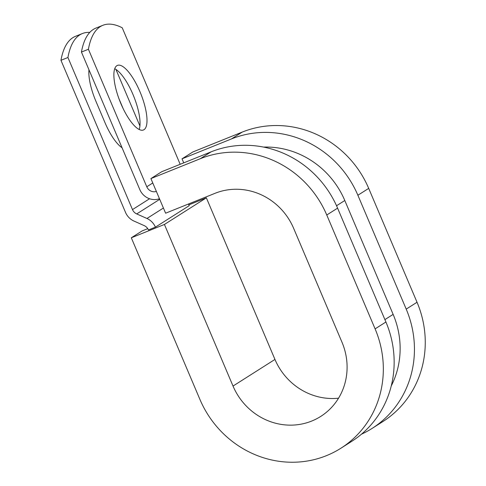 <?xml version="1.0" encoding="UTF-8"?>
<svg xmlns="http://www.w3.org/2000/svg" width="486" height="486" viewBox="0 0 486 486"><rect width="100%" height="100%" fill="white"/><g stroke="black" fill="none" stroke-linecap="round" stroke-linejoin="round"><path stroke-width="0.73" d="M116.859 65.695A34.816 11.087 68.1 0 0 120.54 102.783A34.816 11.087 68.1 0 0 143.437 129.987A34.816 11.087 68.1 0 0 144.02 129.689A34.816 11.087 68.1 0 0 140.339 92.601A34.816 11.087 68.1 0 0 117.442 65.397A34.816 11.087 68.1 0 0 116.859 65.695M159.463 198.725A15.862 15.005 -122.4 0 1 139.81 189.583L81.441 52.063L88.416 49.256L146.784 186.776A7.928 7.503 -122.4 0 0 156.37 191.429M81.441 52.063A154.87 49.323 -111.9 0 1 95.9 28.109L102.874 25.302A154.87 49.323 68.1 0 1 122.229 27.781L180.178 164.292M188.422 204.023A15.862 15.005 -122.4 0 1 189.224 205.669L155.411 227.144L148.437 229.951A7.928 7.503 -122.4 0 0 144.208 225.619L133.978 221.063A15.862 15.005 57.6 0 1 125.516 212.4L60.957 60.307L67.931 57.5A154.87 49.323 68.1 0 1 82.389 33.546A154.87 49.323 68.1 0 1 89.776 32.404M82.389 33.546L75.415 36.353A154.87 49.323 68.1 0 0 60.957 60.307M122.053 147.738A34.816 11.087 -111.9 0 1 104.994 122.672L95.912 101.264A34.816 11.087 -111.9 0 1 88.962 69.784M118.955 98.713L123.146 108.597M155.411 227.144A15.862 15.005 -122.4 0 0 146.954 218.481L136.718 213.925A7.928 7.503 57.6 0 1 132.49 209.594L67.931 57.5M139.919 125.947L115.911 69.401M139.184 129.483A34.816 11.087 68.1 0 0 133.753 96.362A34.816 11.087 68.1 0 0 114.72 68.708M102.874 25.302A154.87 49.323 68.1 0 0 88.416 49.256M391.254 385.933A84.746 80.196 -122.4 0 0 393.138 314.381L344.799 200.511A84.746 80.196 -122.4 0 0 263.552 147.088M361.432 434.223A99.612 94.266 -122.4 0 0 372.015 428.47L382.834 421.593A99.612 94.266 -122.4 0 0 417.031 302.249L368.698 188.38A99.612 94.266 -122.4 0 0 242.235 132.083L192.851 151.96L182.025 158.831L183.738 162.859M372.015 428.47A99.612 94.266 -122.4 0 0 406.211 309.12L357.878 195.25A99.612 94.266 -122.4 0 0 231.415 138.953L182.025 158.831M211.124 151.839A99.612 94.266 -122.4 0 1 337.588 208.136L385.92 322.005A99.612 94.266 -122.4 0 1 351.724 441.355L340.905 448.226A99.612 94.266 -122.4 0 1 199.904 399.389L131.305 237.788L164.426 224.459L233.025 386.06A61.947 58.624 -122.4 0 0 320.711 416.429A61.947 58.624 -122.4 0 0 341.98 342.211L293.641 228.335A61.947 58.624 -122.4 0 0 215 193.325L165.611 213.202L150.915 178.587L161.741 171.716L211.124 151.839L200.305 158.709L150.915 178.587M340.905 448.226A99.612 94.266 -122.4 0 0 375.101 328.876L326.762 215.006A99.612 94.266 -122.4 0 0 200.305 158.709M233.025 386.06L274.955 359.433A61.947 58.624 -122.4 0 0 338.548 398.192M274.955 359.433L206.362 197.826L188.866 204.867M164.426 224.459L206.362 197.826M147.75 228.651L142.125 230.917L131.305 237.788M149.56 198.75L132.49 209.594M152.774 182.967L146.784 186.776M159.718 199.321L136.718 213.925M163.411 208.026L146.954 218.481M344.799 200.511L336.543 205.754M393.138 314.381L384.906 319.612M242.235 132.083L231.415 138.953M368.698 188.38L357.878 195.25M337.588 208.136L326.762 215.006M417.031 302.249L406.211 309.12M385.92 322.005L375.101 328.876"/></g></svg>
